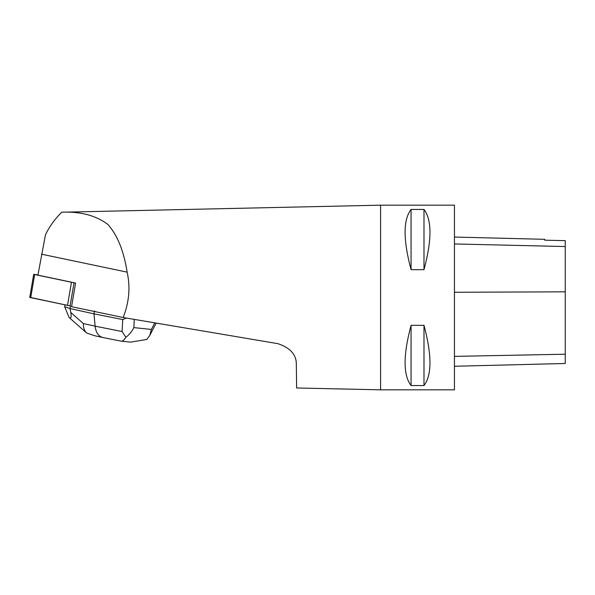 <?xml version="1.0" encoding="UTF-8"?>
<svg xmlns="http://www.w3.org/2000/svg" width="595" height="595" viewBox="0 0 595 595"><rect width="100%" height="100%" fill="white"/><g stroke="black" fill="none" stroke-linecap="round" stroke-linejoin="round"><path stroke-width="0.89" d="M75.595 283.041L37.924 275.143L45.443 234.876C49.422 226.531 54.874 218.982 61.783 212.214L380.592 205.171L380.592 389.829L296.615 387.977L296.34 364.579C296.518 354.806 290.375 347.837 277.917 343.672L123.143 317.507L94.538 311.505L94.627 310.962L94.211 311.438L71.556 306.685L75.595 283.041L74.033 282.796L70.084 305.889L29.75 297.441L33.699 274.347L74.033 282.796M123.143 317.507C129.167 302.26 130.498 287.14 127.129 272.146C123.805 250.778 117.319 234.817 107.665 224.255C95.624 215.397 80.332 211.381 61.783 212.214M380.592 389.829L454.454 389.829L454.454 205.171L380.592 205.171M411.063 209.462L423.99 209.462C431.948 219.793 431.948 239.867 423.99 269.691L411.063 269.691C403.105 239.867 403.105 219.793 411.063 209.462L411.063 269.691M423.99 325.309C431.948 355.133 431.948 375.207 423.99 385.538L411.063 385.538C403.105 375.207 403.105 355.133 411.063 325.309L423.99 325.309L423.99 385.538M454.454 366.267L565.25 363.486L565.25 240.655L544.752 240.187L565.25 240.655M411.063 325.309L411.063 385.538M454.454 237.048L544.752 239.316L544.752 240.194M423.99 209.462L423.99 269.691M130.238 342.095L121.038 341.143L102.719 337.499C98.435 336.264 95.907 332.486 95.118 326.172L122.087 331.534L122.741 319.56L93.973 313.84L94.471 310.932M122.741 319.56L126.333 318.05M102.719 337.499L94.709 335.729L86.654 333.007C84.371 330.894 83.278 327.748 83.382 323.583L95.118 326.172L93.973 313.84L70.046 308.56L70.493 305.956M70.76 312.442L70.046 308.56L64.691 306.782L69.124 317.507C71.058 318.846 71.601 317.157 70.76 312.442L83.382 323.583M64.691 306.782L65.011 304.9M130.602 342.14L146.794 339.447L149.702 335.61L151.383 329.422L154.752 322.884M134.284 319.403L133.838 327.614C131.919 331.519 129.264 334.747 125.865 337.291C123.931 340.429 122.228 341.686 120.748 341.061M122.087 331.534L125.865 337.291M69.124 317.507L86.647 332.999M84.393 329.89L84.691 330.411M37.961 274.935L33.699 274.347M30.747 297.515L70.084 305.889M41.509 254.184L127.129 272.146M565.25 354.218L454.454 356.375M565.25 291.825L454.454 292.264M565.25 246.553L454.454 243.95M133.838 327.614L151.383 329.422M34.659 274.607L30.709 297.701M67.503 305.421L71.445 282.328M156.143 323.115L149.762 335.491"/></g></svg>
